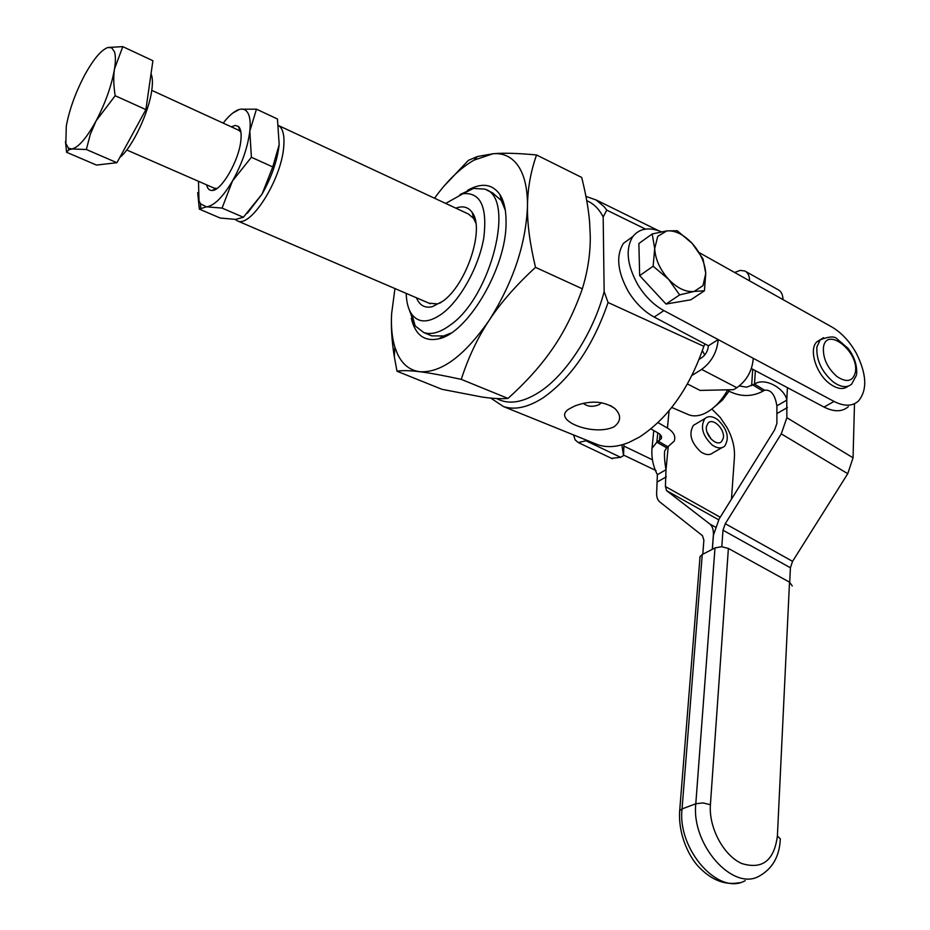 <?xml version="1.0" encoding="UTF-8"?>
<svg xmlns="http://www.w3.org/2000/svg" width="930" height="930" viewBox="0 0 930 930"><rect width="100%" height="100%" fill="white"/><g stroke="black" fill="none" stroke-linecap="round" stroke-linejoin="round"><path stroke-width="1.4" d="M206.646 184.872C207.495 188.697 209.308 190.557 212.087 190.476C221.421 191.01 239.161 160.286 240.893 140.209C241.591 133.316 240.8 128.759 238.499 126.527L235.348 125.41L231.303 126.829M214.074 188.116L216.934 188.476M198.497 181.315L199.008 200.81L200.485 203.786L206.437 206.832L199.334 209.111L197.695 192.603M222.072 208.076L206.437 206.832C214.086 205.89 222.758 197.276 232.477 180.99C241.974 163.947 247.764 147.324 249.821 131.13C250.577 123.725 250.135 118.064 248.461 114.123C246.741 110.298 244.079 108.659 240.452 109.205L256.471 109.182L249.821 131.13L251.391 157.275L232.477 180.99L222.072 208.076L243.381 217.271L262.074 194.056L272.757 166.923L279.186 144.638C277.303 160.751 271.595 177.223 262.074 194.056L247.438 213.156M66.588 152.276L96.476 165.063L116.936 162.704L145.894 109.612L152.904 60.729L122.783 46.639L114.518 68.913C115.68 61.357 115.669 55.661 114.483 51.813L111.751 47.825L107.868 47.488C100.917 50.092 92.942 59.764 83.933 76.493C75.109 93.651 69.227 110.205 66.286 126.154L65.844 143.453L68.471 148.207L71.854 148.986L68.669 149.893L66.588 152.276L65.495 141.558M151.032 73.796C152.567 77.225 152.822 82.677 151.788 90.129C148.94 112.577 132.083 147.87 119.738 157.554M708.369 346.262L707.951 345.542M848.125 386.194C843.371 389.937 837.256 389.124 829.758 383.741C815.97 373.802 808.519 349.215 816.889 341.798L820.504 339.543M722.099 447.609L713.066 452.759C709.776 455.433 705.661 455.119 700.72 451.806C690.92 442.471 688.491 433.659 693.42 425.37L696.093 423.789M712.334 445.121C717.286 448.469 721.413 448.806 724.691 446.133C729.736 437.867 727.341 428.986 717.495 419.5C712.45 416.059 708.265 415.745 704.928 418.547C700.023 426.858 702.499 435.717 712.334 445.121M706.556 426.161L708.207 422.976C713.252 417.419 725.4 429.811 723.261 438.297L721.54 441.599C716.484 447.063 704.347 434.601 706.556 426.161M711.252 439.251L706.986 431.985M694.187 291.427L703.022 285.603L705.754 273.339C704.952 262.783 700.418 252.797 692.164 243.404C683.608 234.43 675.157 230.256 666.822 230.896L657.742 236.348L654.685 248.566L652.197 233.953L666.822 230.896L677.238 230.733L692.164 243.404L702.987 258.842L705.754 273.339L704.44 290.753L694.187 291.427L679.644 294.891L668.461 279.174C677.307 288.312 685.887 292.392 694.187 291.427M699.244 359.271L701.813 357.655C705.742 354.714 707.939 350.75 708.393 345.774L654.22 317.072C644.106 311.538 635.504 303.075 628.436 291.671C617.439 271.874 615.776 255.773 623.437 243.358L632.598 236.708M654.22 317.072L663.892 310.597C653.755 305.017 645.129 296.484 638.003 285.022C626.948 265.12 625.227 248.949 632.853 236.522C639.48 228.362 649.024 226.781 661.486 231.779M440.843 302.669L437.391 303.889L429.021 303.192M235.069 219.41L237.662 220.991C250.961 227.745 281.499 179.211 283.731 146.731C284.661 135.443 282.941 128.387 278.547 125.562L468.325 213.97L473.649 218.434L475.881 223.223M727.527 390.275C720.901 401.725 713.112 409.526 704.184 413.699C698.593 416.117 693.548 416.512 689.014 414.885L687.549 414.257M416.442 297.786C419.523 305.366 424.801 308.342 432.264 306.714L442.959 301.134C466.662 284.289 484.972 228.571 472.219 212.528C468.336 207.006 462.873 205.553 455.84 208.157M586.749 200.706C593.607 203.531 599.083 208.948 603.175 216.957L606.767 210.11L604.209 206.774L596.211 200.031L585.935 196.381M704.917 343.937L703.824 346.32L608.092 302.517L604.151 291.625C593.352 332.882 566.219 374.558 539.76 391.821C522.834 402.737 508.443 404.98 496.585 398.517M490.738 398.087L503.537 406.584C515.069 410.339 528.414 407.317 543.55 397.517C571.555 377.545 593.073 345.879 608.092 302.517M703.824 346.32C689.444 388.228 667.938 418.5 639.317 437.147L629.11 442.355C617.497 447.074 607.058 447.865 597.781 444.738L594.293 443.331M614.172 426.742C593.108 437.077 549.432 419.407 569.985 408.456L575.007 405.875C590.701 400.167 603.988 401.039 614.846 408.502C621.414 415.071 621.194 421.151 614.172 426.742M583.308 403.318C587.737 406.852 593.108 407.235 599.42 404.492L601.245 402.655M445.691 203.426L463.047 193.696C480.461 192.103 487.401 206.669 483.856 237.394C479.171 266.061 460.838 299.53 442.482 313.41C429.125 323.036 418.93 323.408 411.897 314.491C408.351 309.516 406.457 302.483 406.201 293.392M409.328 309.934L415.175 325.942L423.836 332.58C431.322 335.021 440.123 332.522 450.236 325.07C491.354 297.042 516.08 196.986 484.693 189.116L473.451 188.418L460.036 194.533M711.845 409.037L720.25 417.477L727.167 427.788C732.526 437.856 734.944 447.609 734.433 457.06L731.468 499.166M702.406 350.633L704.754 354.969M745.662 271.455L778.061 289.695C781.212 291.299 782.862 294.601 783.014 299.6L831.699 326.895C841.348 332.522 849.497 341.217 856.17 352.981C866.807 374.139 867.527 390.193 858.332 401.144C852.206 406.433 844.103 406.526 834.047 401.435L824.038 407.061L751.382 368.559M429.672 335.021L431.718 335.881L443.715 335.963L450.899 333.114M443.656 186.523L468.313 160.413L477.427 156.519L493.121 153.729C503.502 152.799 517.975 153.218 536.552 154.973C530.693 171.562 527.67 188.569 527.473 206.007C527.566 188.697 524.52 175.386 518.312 166.063C512 156.996 503.595 152.892 493.121 153.729L474.009 160.134C460.385 167.97 447.225 180.676 434.531 198.23M391.623 313.631C390.914 326.523 391.995 337.683 394.866 347.123L397.517 354.028C402.434 364.421 409.793 370.314 419.581 371.698C441.099 373.174 464.291 356.062 489.145 320.362C513.186 282.243 525.962 244.137 527.473 206.007C527.194 223.363 529.879 243.811 535.517 267.352C516.01 285.289 500.549 302.959 489.145 320.362C477.625 337.764 468.325 357.434 461.257 379.359C443.238 375.441 429.335 372.895 419.581 371.698C409.677 370.477 402.155 370.314 396.994 371.221L394.32 356.748C391.786 341.008 390.891 326.639 391.623 313.631L394.959 288.567M411.281 318.2C415.245 335.009 424.394 341.88 438.728 338.811C467.639 333.266 506.432 267.573 506.06 222.968C506.222 210.831 504.2 201.403 499.98 194.672C492.412 183.861 481.577 182.431 467.488 190.371M792.279 585.958L789.512 582.168L777.399 835.954C774.179 860.634 762.286 869.817 741.733 863.517C723.482 855.495 708.614 827.479 710.404 804.694L728.388 548.433L721.587 546.701L714.996 547.933L695.803 803.753L702.964 802.939L710.404 804.694M728.388 548.433L789.512 582.168M679.563 812.227L679.691 810.611L682.039 808.937L702.243 554.524L700.046 556.558L699.802 557.93M702.243 554.524L714.996 547.933M712.287 549.328L713.356 535.273C713.682 529.949 712.496 526.182 709.788 523.974L666.624 490.68L665.403 486.518L666.019 469.72L657.371 474.695L656.72 491.435C656.289 496.353 657.289 499.829 659.707 501.875L702.487 535.703L703.882 540.237L702.778 554.245M505.292 210.145L501.293 200.508L492.458 192.812L486.623 190.034M536.552 154.973L581.68 177.432C585.888 194.079 588.551 209.099 589.632 222.468L590.259 236.046C590.48 253.193 587.853 270.781 582.343 288.812L535.517 267.352M461.257 379.359L507.989 398.435L514.662 392.274C530.065 377.743 542.864 362.991 553.059 348.018C564.58 331.22 574.345 311.492 582.343 288.812M396.994 371.221L441.89 389.286L482.159 397.052C492.458 398.528 501.072 398.993 507.989 398.435M712.357 549.305L713.415 535.25L719.099 519.021L774.678 429.765L776.91 423.336L776.887 405.84L786.78 400.156L786.861 417.71L781.27 433.857L725.272 523.706L722.994 530.228L721.796 546.712M854.484 403.725L853.054 457.793L847.753 473.684L792.569 561.348L790.407 567.765L789.71 582.285M848.334 406.689C842.173 411.978 834.082 412.095 824.038 407.061M739.42 385.95L746.674 387.182L754.497 384.09L764.576 390.228L761.693 391.844C750.987 396.959 740.082 396.726 728.981 391.158L726.783 389.821M787.431 387.659L786.78 400.156C785.397 389.17 765.146 376.697 754.497 384.09L755.369 370.675M764.576 390.228C770.912 389.403 775.027 394.611 776.887 405.84M650.93 428.893L659.149 433.647L661.242 435.833L661.358 438.611L656.847 442.203L666.682 447.842L674.169 441.192C675.971 436.368 673.727 431.997 667.426 428.067L658.01 422.615M657.371 474.695C653.069 466.267 651.279 457.467 652 448.295L656.847 442.203L657.777 432.834M666.682 447.842L664.636 451.085C664.194 456.037 664.648 462.257 666.019 469.72L668.193 446.877M606.767 210.11L645.49 229.106M604.151 291.625L603.175 216.957M714.693 406.666L722.354 400.179L729.039 391.193M708.393 345.774L718.181 339.59L753.265 358.317C752.289 370.745 746.813 380.556 736.851 387.717L733.596 389.682L700.034 390.414L687.479 383.974M623.902 446.086L652.116 459.653M663.892 310.597L718.181 339.59C717.065 352.11 711.555 362.049 701.65 369.408L692.06 375.371M587.26 440.483L578.251 442.552L575.1 439.832L573.519 434.915M611.533 458.339L620.659 457.316L623.53 455.607L623.949 444.249M621.856 444.866L623.53 455.607M734.654 272.49L740.129 270.398L744.825 270.979C747.906 272.537 749.487 275.838 749.58 280.86L699.337 252.693M753.265 358.317L834.047 401.435M656.022 470.568L623.553 455.061M654.685 248.566C655.348 259.307 659.94 269.514 668.461 279.174L653.139 266.213L654.685 248.566M652.197 233.953L638.875 243.52L639.666 275.629L666.019 304.04L679.644 294.891M666.019 304.04L690.827 299.797L704.44 290.753M639.666 275.629L653.139 266.213M71.854 148.986C78.527 147.44 86.63 138.047 96.139 120.795C105.52 102.765 111.647 85.467 114.518 68.913C113.309 76.493 113.53 85.432 115.181 95.732L96.139 120.795L90.338 134.211L86.351 149.498L71.854 148.986M145.894 109.612L115.181 95.732M116.936 162.704L86.351 149.498M107.868 47.488L122.783 46.639M240.917 132.13L238.696 130.223L151.764 90.35M199.334 209.111L220.201 218.039L235.674 219.399L243.381 217.271M232.767 113.053L239.44 109.426C234.546 110.868 229.129 115.425 223.188 123.109M279.186 144.638L277.454 119.005L256.471 109.182M251.391 157.275L272.757 166.923M855.402 372.116C853.019 381.498 846.87 382.974 836.965 376.545C827.328 367.978 822.829 358.271 823.445 347.425C826.189 325.733 859.25 351.563 855.402 372.116M823.503 337.683L820.179 339.822L816.912 346.902C816.133 359.922 821.527 371.57 833.106 381.835C840.732 387.31 846.916 388.077 851.659 384.125L856.46 375.209M780.456 839.058L777.399 835.954M745.221 880.617C718.762 896.288 677.214 849.543 682.039 808.937L695.803 803.753C691.141 844.614 732.956 891.754 759.38 876.037C772.342 868.736 779.294 856.681 780.258 839.906M657.661 481.752L666.322 476.799M787.385 407.561L777.468 413.234M722.994 530.228L790.407 567.765M792.569 561.348L725.272 523.706M781.27 433.857L847.753 473.684M853.054 457.793L786.861 417.71M762.96 391.1L752.893 384.974M751.638 385.718L752.719 369.268M665.403 486.518L720.215 517.243M709.788 523.974L715.24 527.008M718.646 519.777L666.624 490.68M668.135 446.912L658.301 441.273M667.426 428.067L669.088 410.735M659.44 440.599L660.056 434.345M736.851 387.717L701.65 369.408M586.412 441.006L620.659 457.316M783.014 299.6L749.58 280.86M216.237 188.569L212.087 190.476M126.747 149.974L214.667 188.371M68.471 148.207L68.669 149.893M856.635 374C857.204 365.374 854.426 356.899 848.288 348.576L836.849 338.729C834.408 336.079 828.863 336.451 820.179 339.822L816.889 341.798M430.265 303.726L237.662 220.991M689.014 414.885L671.751 407.468M473.649 218.434L472.219 212.528M503.537 406.584L597.781 444.738M463.047 193.696L473.451 188.418M423.836 332.58L431.718 335.881M394.866 347.123L394.32 356.748M443.715 335.963L438.728 338.811M700.046 556.558L679.691 810.611C677.9 836.454 690.804 859.913 700.65 868.783C712.926 880.722 725.877 885.348 739.49 882.663M501.293 200.508L499.98 194.672M474.009 160.134L477.427 156.519M661.358 438.611L661.544 436.658M653.79 430.544L652 448.295M411.897 314.491L415.175 325.942M595.874 199.834L658.312 230.57M610.301 405.48L614.835 408.491M437.391 303.889L432.264 306.714M612.382 458.746L578.251 442.552M623.437 243.358L632.853 236.522M693.42 425.37L704.928 418.547M200.485 203.786L200.752 208.053M240.021 131.025L238.499 126.527"/></g></svg>
